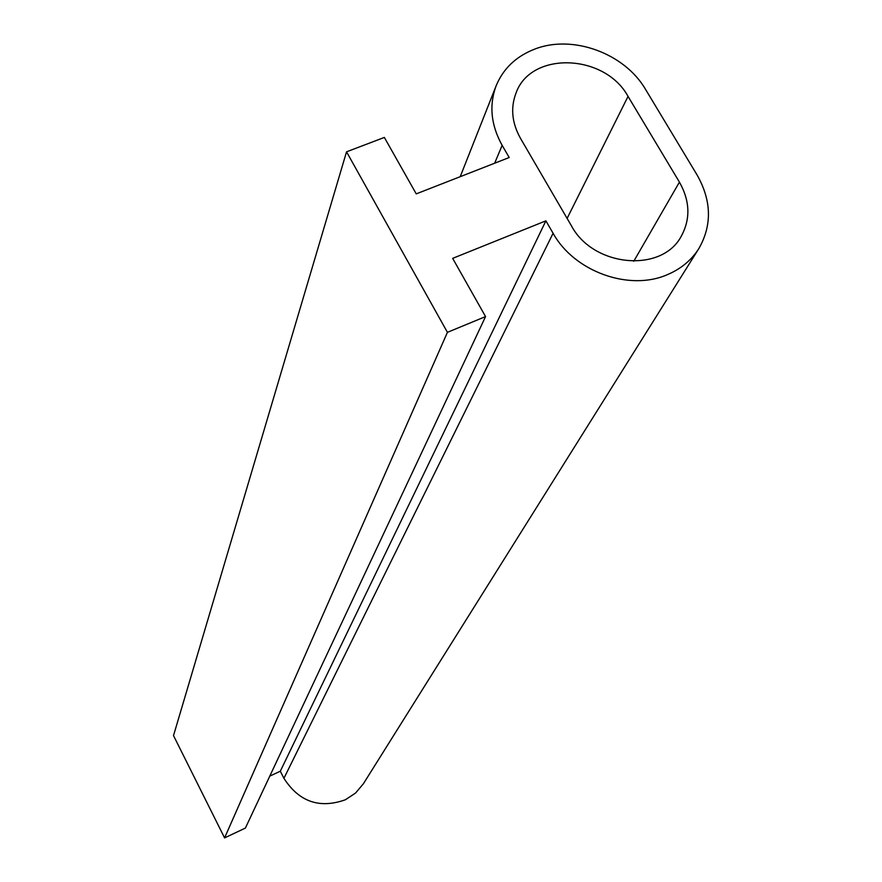 <?xml version="1.0" encoding="UTF-8"?>
<svg xmlns="http://www.w3.org/2000/svg" width="882" height="882" viewBox="0 0 882 882"><rect width="100%" height="100%" fill="white"/><g stroke="black" fill="none" stroke-linecap="round" stroke-linejoin="round"><path stroke-width="1.32" d="M269.793 776.116L280.311 771.21L283.927 778.31C299.02 801.804 319.505 808.959 345.391 799.765L355.611 792.995L363.428 783.701L699.029 248.272C712.193 224.987 711.542 200.556 697.089 174.978L645.657 89.567C624.665 53.218 572.33 34.144 534.525 49.194C515.948 56.459 503.115 68.741 496.026 86.061C488.959 105.432 490.998 125.189 502.145 145.343L509.212 157.525L416.238 193.875L384.354 137.427L346.538 151.825L447.428 332.338L485.552 316.583L452.664 258.36L545.892 220.842L553.091 233.267C574.259 271.722 629.55 291.578 667.663 274.534C681.213 268.734 691.664 259.992 699.029 248.272M447.428 332.338L224.579 837.9L173.511 735.599L346.538 151.825M224.579 837.9L245.394 828.066L485.552 316.583M280.311 771.21L545.892 220.842M628.05 96.403L679.427 182.122C690.055 201.008 690.65 219.078 681.202 236.343C661.654 273.288 593.299 267.048 571.437 225.836L520.424 138.231C511.88 122.852 510.413 107.78 516.025 93.029C530.821 50.891 604.754 53.537 628.05 96.403L567.115 218.416M283.927 778.31L553.091 233.267M494.659 163.214L502.145 145.343M633.772 261.27L679.427 182.122M460.217 176.676L496.026 86.061"/></g></svg>

